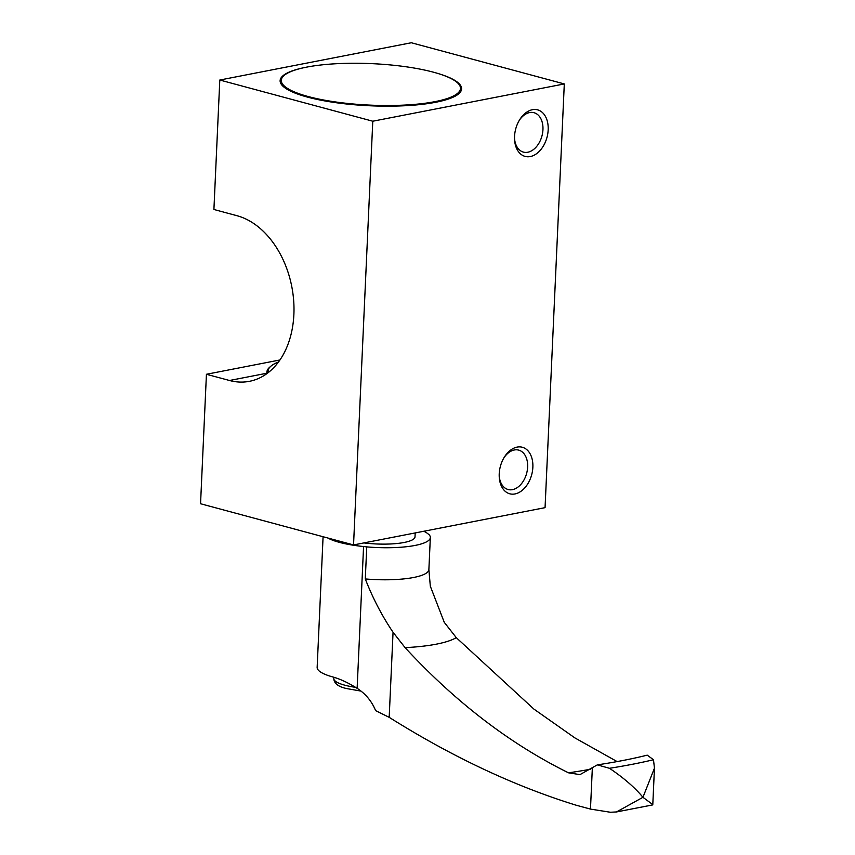 <?xml version="1.0" encoding="UTF-8"?>
<svg xmlns="http://www.w3.org/2000/svg" width="855" height="855" viewBox="0 0 855 855"><rect width="100%" height="100%" fill="white"/><g stroke="black" fill="none" stroke-linecap="round" stroke-linejoin="round"><path stroke-width="1.28" d="M353.543 544.934L200.551 503.745L206.429 374.276L229.525 380.496A84.773 59.626 79 0 0 249.468 381.319A84.773 59.626 79 0 0 293.671 300.597A84.773 59.626 79 0 0 237.006 215.717L213.91 209.496L219.799 80.028L372.78 121.218L353.543 544.934L545.062 507.656L564.3 83.94L372.78 121.218M308.302 96.562A89.69 20.755 2.6 0 0 414.899 104.363A89.69 20.755 2.6 0 0 458.12 83.395A89.69 20.755 2.6 0 0 371.818 63.644A89.69 20.755 2.6 0 0 284.074 75.497A89.69 20.755 2.6 0 0 308.302 96.562M461.561 89.251A90.833 21.022 2.6 0 0 459.178 84.495L458.12 83.395M284.074 75.497L282.92 76.49A90.833 21.022 2.6 0 0 280.119 81.011M268.256 372.598A89.69 20.755 -177.4 0 1 270.875 366.207A89.69 20.755 -177.4 0 1 278.538 361.954M267.027 373.528A90.833 21.022 -177.4 0 1 266.888 372.085A90.833 21.022 -177.4 0 1 269.72 367.201L270.875 366.207M438.209 73.562A90.833 21.022 -177.4 0 1 461.593 88.888A90.833 21.022 -177.4 0 1 405.655 105.699A90.833 21.022 -177.4 0 1 307.479 97.107A90.833 21.022 -177.4 0 1 280.119 80.648A90.833 21.022 -177.4 0 1 304.797 67.502M219.799 80.028L411.319 42.75L564.3 83.94M532.43 109.697A24.1 16.202 -74.9 0 1 548.205 128.955A24.1 16.202 -74.9 0 1 531.596 156.23A24.1 16.202 -74.9 0 1 514.539 139.076A24.1 16.202 -74.9 0 1 519.797 119.529A24.1 16.202 -74.9 0 1 532.43 109.697M517.104 447.101A24.1 16.202 -74.9 0 1 532.889 466.36A24.1 16.202 -74.9 0 1 516.27 493.624A24.1 16.202 -74.9 0 1 499.213 476.47A24.1 16.202 -74.9 0 1 504.471 456.933A24.1 16.202 -74.9 0 1 517.104 447.101M279.948 359.966L206.429 374.276M504.033 457.66A20.402 13.712 -74.9 0 1 514.293 449.987A20.402 13.712 -74.9 0 1 518.696 450.115A20.402 13.712 -74.9 0 1 526.637 473.381A20.402 13.712 -74.9 0 1 508.094 489.509A20.402 13.712 -74.9 0 1 499.192 475.626M519.348 120.256A20.402 13.712 -74.9 0 1 529.619 112.582A20.402 13.712 -74.9 0 1 534.022 112.71A20.402 13.712 -74.9 0 1 541.952 135.977A20.402 13.712 -74.9 0 1 523.41 152.105A20.402 13.712 -74.9 0 1 514.518 138.221M652.141 804.117L642.949 797.298C634.891 787.562 623.733 777.9 609.476 768.292L597.324 764.872C615.814 762.083 632.444 758.845 647.224 755.157L653.487 759.732L654.449 768.164L642.949 797.298L616.476 811.951L610.352 812.25L590.474 809.087L576.185 805.228C514.56 786.205 452.231 756.91 389.185 717.334L375.623 710.633C371.765 701.239 365.598 693.8 357.134 688.339C348.551 682.931 340.6 679.18 333.268 677.085A53.491 12.376 -177.4 0 1 317.152 667.392L323.083 536.737M617.118 761.581L574.891 737.908L533.894 709.084L456.281 637.659L444.258 622.312L430.322 586.209L428.879 569.58A53.694 12.43 2.6 0 1 365.288 578.942L366.752 546.89A53.694 12.43 2.6 0 0 430.343 537.528A53.694 12.43 2.6 0 0 429.146 534.738A73.391 16.982 -177.4 0 1 428.163 533.969A53.491 12.376 -177.4 0 0 423.781 531.254M597.324 764.872L579.979 774.619L568.522 772.824A317.141 73.391 2.6 0 0 590.73 769.19M357.134 688.339L363.567 546.537A73.391 16.982 -177.4 0 1 366.752 546.89M389.185 717.334L393.054 632.273C381.971 615.846 372.716 598.073 365.288 578.942M363.567 546.537A53.491 12.376 -177.4 0 1 327.85 538.019M393.054 632.273L405.078 647.63C455.565 702.201 510.05 743.936 568.522 772.824M405.078 647.63A89.219 20.648 2.6 0 0 456.281 637.659M363.888 542.914A38.347 8.871 2.6 0 0 404.126 542.476A38.347 8.871 2.6 0 0 415.017 536.833L415.188 532.932M266.835 373.229L229.525 380.496M361.067 691.107L346.532 688.542C338.27 686.725 334.038 683.412 333.813 678.614A36.327 8.411 2.6 0 0 344.757 685.186A36.327 8.411 2.6 0 0 355.509 687.335M609.476 768.292A367.725 85.094 2.6 0 0 653.487 759.732M590.474 809.087L592.365 767.448M266.813 373.688L266.888 372.085M654.449 768.164L652.782 804.897L616.476 811.951M430.343 537.528L428.879 569.58M333.877 677.245L333.813 678.614"/></g></svg>
